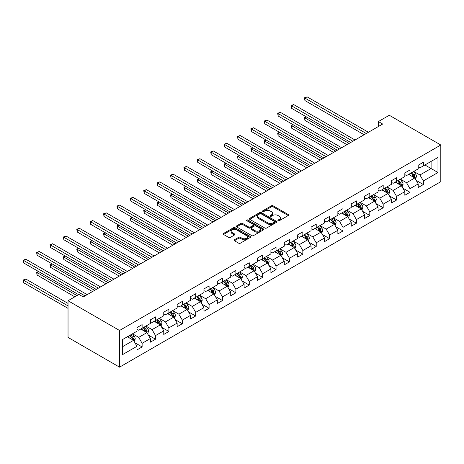 <?xml version="1.0" encoding="UTF-8"?>
<svg xmlns="http://www.w3.org/2000/svg" width="464" height="464" viewBox="0 0 464 464"><rect width="100%" height="100%" fill="white"/><g stroke="black" fill="none" stroke-linecap="round" stroke-linejoin="round"><path stroke-width="0.7" d="M278.133 220.707A0.835 0.481 0 0 0 279.316 220.707L288.266 215.534A1.189 0.69 0 0 0 288.62 215.052A1.189 0.69 0 0 0 288.266 214.565L273.099 205.807A1.189 0.69 0 0 0 271.417 205.807L262.462 210.975A0.835 0.481 0 0 0 262.218 211.317A0.835 0.481 0 0 0 262.462 211.654A0.835 0.481 0 0 0 263.639 211.654L264.799 210.987A3.816 2.204 0 0 1 270.193 210.987L271.457 211.717A3.816 2.204 0 0 1 272.571 213.272A3.816 2.204 0 0 1 271.457 214.832L270.297 215.499A0.835 0.481 0 0 0 270.054 215.841A0.835 0.481 0 0 0 270.297 216.183A0.835 0.481 0 0 0 271.481 216.183L272.635 215.511A3.816 2.204 0 0 1 278.029 215.511L279.293 216.241A3.816 2.204 0 0 1 280.413 217.796A3.816 2.204 0 0 1 279.293 219.356L278.133 220.023A0.835 0.481 0 0 0 277.89 220.365A0.835 0.481 0 0 0 278.133 220.707L278.133 220.023M234.419 239.766A1.189 0.69 0 0 0 234.071 240.253A1.189 0.69 0 0 0 234.419 240.741L238.676 243.194A1.189 0.69 0 0 0 240.364 243.194L250.305 237.452A1.189 0.69 0 0 0 250.653 236.965A1.189 0.69 0 0 0 250.305 236.483L235.138 227.725A1.189 0.69 0 0 0 233.45 227.725L223.509 233.467A1.189 0.69 0 0 0 223.161 233.949A1.189 0.69 0 0 0 223.509 234.436L228.648 237.406A1.189 0.69 0 0 0 230.335 237.406L234.587 234.946A1.189 0.69 0 0 0 234.941 234.459A1.189 0.69 0 0 0 234.587 233.978L232.041 232.505A3.19 1.839 0 0 1 231.107 231.2A3.19 1.839 0 0 1 233.073 229.5A3.19 1.839 0 0 1 236.547 229.9L246.535 235.666A3.19 1.839 0 0 1 247.469 236.965A3.19 1.839 0 0 1 245.502 238.67A3.19 1.839 0 0 1 242.028 238.27L240.364 237.307A1.189 0.69 0 0 0 238.676 237.307L234.419 239.766L234.419 240.741M440.8 145.006L389.29 115.263L378.386 121.556L382.678 124.039L83.23 296.925L78.932 294.443L68.034 300.742L119.544 330.478L440.8 145.006L440.8 181.685L119.544 367.157L119.544 330.478M264.886 228.062A1.189 0.69 0 0 0 266.568 228.062L276.515 222.326A1.189 0.69 0 0 0 276.863 221.838A1.189 0.69 0 0 0 276.515 221.351L261.342 212.593A1.189 0.69 0 0 0 259.66 212.593L249.713 218.335A1.189 0.69 0 0 0 249.365 218.822A1.189 0.69 0 0 0 249.713 219.31L264.886 228.062M247.144 220.887A0.835 0.481 0 0 1 247.991 221.003L247.991 220.011L263.407 228.914A1.189 0.69 0 0 1 263.761 229.402A1.189 0.69 0 0 1 263.407 229.889L253.466 235.631A1.189 0.69 0 0 1 251.778 235.631L236.611 226.873L236.611 225.898A1.189 0.69 0 0 0 236.263 226.386A1.189 0.69 0 0 0 236.611 226.873M236.611 225.898L240.868 223.445A1.189 0.69 0 0 1 242.55 223.445L248.704 226.995A1.189 0.69 0 0 0 250.392 226.995L253.211 225.365A1.189 0.69 0 0 0 253.564 224.878A1.189 0.69 0 0 0 253.211 224.39L246.807 220.696A0.835 0.481 0 0 1 246.564 220.354A0.835 0.481 0 0 1 247.08 219.907A0.835 0.481 0 0 1 247.991 220.011M134.954 342.797L142.123 346.939L142.123 343.319L150.365 338.558L150.365 342.177L155.515 339.201L155.515 335.588L163.757 330.826L163.757 334.445L168.908 331.47L168.908 327.851L177.149 323.095L177.149 326.714L182.3 323.739L182.3 320.119L190.542 315.363L190.542 318.983L195.692 316.007L195.692 312.388L203.934 307.632L203.934 311.251L209.084 308.276L209.084 304.657L217.326 299.901L217.326 303.514L222.476 300.544L222.476 296.925L230.718 292.163L230.718 295.783L235.874 292.813L235.874 289.194L244.116 284.432L244.116 288.051L249.267 285.076L249.267 281.462L257.508 276.701L257.508 280.32L262.659 277.344L262.659 273.725L270.901 268.969L270.901 272.588L276.051 269.613L276.051 265.994L284.293 261.238L284.293 264.857L289.443 261.882L289.443 258.262L297.685 253.506L297.685 257.12L302.835 254.15L302.835 250.531L311.077 245.769L311.077 249.388L316.228 246.419L316.228 242.8L324.469 238.038L324.469 241.657L329.62 238.682L329.62 235.068L337.862 230.306L337.862 233.926L343.012 230.95L343.012 227.331L351.254 222.575L351.254 226.194L356.41 223.219L356.41 219.6L364.652 214.844L364.652 218.463L369.802 215.487L369.802 211.868L378.044 207.112L378.044 210.731L383.194 207.756L383.194 204.137L391.436 199.381L391.436 202.994L396.587 200.025L396.587 196.405L404.828 191.644L404.828 195.263L409.979 192.287L409.979 188.674L418.221 183.912L418.221 187.531L423.371 184.556L423.371 180.937L437.97 172.515L437.97 157.447L431.097 161.408L431.097 168.548L437.97 172.515M142.123 346.939L136.973 349.908L136.973 346.295L122.374 354.716L122.374 339.648L136.973 331.226L136.973 327.607L142.123 324.632L142.123 328.251L150.365 323.489L150.365 319.876L155.515 316.9L155.515 320.52L163.757 315.758L163.757 312.139L168.908 309.169L168.908 312.782L177.149 308.026L177.149 304.407L182.3 301.432L182.3 305.051L190.542 300.295L190.542 296.676L195.692 293.7L195.692 297.32L203.934 292.564L203.934 288.944L209.084 285.969L209.084 289.588L217.326 284.832L217.326 281.213L222.476 278.238L222.476 281.857L230.718 277.095L230.718 273.482L235.874 270.506L235.874 274.125L244.116 269.364L244.116 265.744L249.267 262.775L249.267 266.394L257.508 261.632L257.508 258.013L262.659 255.043L262.659 258.657L270.901 253.901L270.901 250.282L276.051 247.306L276.051 250.925L284.293 246.169L284.293 242.55L289.443 239.575L289.443 243.194L297.685 238.438L297.685 234.819L302.835 231.843L302.835 235.463L311.077 230.701L311.077 227.087L316.228 224.112L316.228 227.731L324.469 222.969L324.469 219.35L329.62 216.381L329.62 220L337.862 215.238L337.862 211.619L343.012 208.649L343.012 212.263L351.254 207.507L351.254 203.887L356.41 200.912L356.41 204.531L364.652 199.775L364.652 196.156L369.802 193.181L369.802 196.8L378.044 192.044L378.044 188.425L383.194 185.449L383.194 189.068L391.436 184.312L391.436 180.693L396.587 177.718L396.587 181.337L404.828 176.575L404.828 172.962L409.979 169.986L409.979 173.606L418.221 168.844L418.221 165.225L423.371 162.255L423.371 165.874L437.97 157.447M140.749 329.046L146.931 332.613L138.69 337.369L132.507 333.802M136.973 329.243L138.69 330.235L142.123 328.251M138.69 337.369L142.123 343.319M146.931 332.613L150.365 338.558M154.141 321.308L160.324 324.881L152.082 329.637L145.899 326.07M150.365 321.511L152.082 322.497L155.515 320.52M152.082 329.637L155.515 335.588M160.324 324.881L163.757 330.826M167.533 313.577L173.716 317.15L165.474 321.906L159.291 318.339M163.757 313.774L165.474 314.766L168.908 312.782M165.474 321.906L168.908 327.851M173.716 317.15L177.149 323.095M180.925 305.846L187.108 309.413L178.866 314.174L172.683 310.602M177.149 306.043L178.866 307.035L182.3 305.051M178.866 314.174L182.3 320.119M187.108 309.413L190.542 315.363M194.317 298.114L200.5 301.681L192.258 306.443L186.076 302.87M190.542 298.311L192.258 299.303L195.692 297.32M192.258 306.443L195.692 312.388M200.5 301.681L203.934 307.632M207.71 290.383L213.892 293.95L205.651 298.706L199.468 295.139M203.934 290.58L205.651 291.572L209.084 289.588M205.651 298.706L209.084 304.657M213.892 293.95L217.326 299.901M221.108 282.651L227.285 286.218L219.043 290.974L212.866 287.407M217.326 282.849L219.043 283.84L222.476 281.857M219.043 290.974L222.476 296.925M227.285 286.218L230.718 292.163M234.5 274.914L240.677 278.487L232.435 283.243L226.258 279.676M230.718 275.117L232.435 276.109L235.874 274.125M232.435 283.243L235.874 289.194M240.677 278.487L244.116 284.432M247.892 267.183L254.075 270.756L245.833 275.512L239.65 271.945M244.116 267.38L245.833 268.372L249.267 266.394M245.833 275.512L249.267 281.462M254.075 270.756L257.508 276.701M261.284 259.451L267.467 263.018L259.225 267.78L253.042 264.213M257.508 259.649L259.225 260.64L262.659 258.657M259.225 267.78L262.659 273.725M267.467 263.018L270.901 268.969M274.676 251.72L280.859 255.287L272.617 260.049L266.435 256.476M270.901 251.917L272.617 252.909L276.051 250.925M272.617 260.049L276.051 265.994M280.859 255.287L284.293 261.238M288.069 243.989L294.251 247.556L286.01 252.317L279.827 248.745M284.293 244.186L286.01 245.178L289.443 243.194M286.01 252.317L289.443 258.262M294.251 247.556L297.685 253.506M301.461 236.257L307.644 239.824L299.402 244.58L293.219 241.013M297.685 236.454L299.402 237.446L302.835 235.463M299.402 244.58L302.835 250.531M307.644 239.824L311.077 245.769M314.853 228.52L321.036 232.093L312.794 236.849L306.611 233.282M311.077 228.723L312.794 229.715L316.228 227.731M312.794 236.849L316.228 242.8M321.036 232.093L324.469 238.038M328.251 220.789L334.428 224.361L326.186 229.117L320.009 225.55M324.469 220.992L326.186 221.978L329.62 220M326.186 229.117L329.62 235.068M334.428 224.361L337.862 230.306M341.643 213.057L347.82 216.624L339.578 221.386L333.401 217.819M337.862 213.254L339.578 214.246L343.012 212.263M339.578 221.386L343.012 227.331M347.82 216.624L351.254 222.575M355.035 205.326L361.218 208.893L352.976 213.655L346.794 210.082M351.254 205.523L352.976 206.515L356.41 204.531M352.976 213.655L356.41 219.6M361.218 208.893L364.652 214.844M368.428 197.594L374.61 201.161L366.369 205.923L360.186 202.35M364.652 197.792L366.369 198.783L369.802 196.8M366.369 205.923L369.802 211.868M374.61 201.161L378.044 207.112M381.82 189.863L388.003 193.43L379.761 198.186L373.578 194.619M378.044 190.06L379.761 191.052L383.194 189.068M379.761 198.186L383.194 204.137M388.003 193.43L391.436 199.381M395.212 182.132L401.395 185.699L393.153 190.455L386.97 186.888M391.436 182.329L393.153 183.321L396.587 181.337M393.153 190.455L396.587 196.405M401.395 185.699L404.828 191.644M408.604 174.394L414.787 177.967L406.545 182.723L400.362 179.156M404.828 174.597L406.545 175.589L409.979 173.606M406.545 182.723L409.979 188.674M414.787 177.967L418.221 183.912M424.92 164.981L431.097 168.548L419.937 174.992L413.755 171.425M418.221 166.86L419.937 167.852L423.371 165.874M419.937 174.992L423.371 180.937M68.034 300.742L68.034 337.421L119.544 367.157M378.386 121.556L378.386 126.515M122.374 346.788L133.539 340.344L127.356 336.777M133.539 340.344L136.973 346.295M416.202 180.421L423.371 184.556M402.81 188.152L409.979 192.287M389.418 195.883L396.587 200.025M376.026 203.615L383.194 207.756M362.633 211.346L369.802 215.487M349.241 219.083L356.41 223.219M335.849 226.815L343.012 230.95M322.451 234.546L329.62 238.682M309.059 242.278L316.228 246.419M295.667 250.009L302.835 254.15M282.274 257.74L289.443 261.882M268.882 265.472L276.051 269.613M255.49 273.209L262.659 277.344M242.098 280.94L249.267 285.076M228.706 288.672L235.874 292.813M215.308 296.403L222.476 300.544M201.915 304.135L209.084 308.276M188.523 311.866L195.692 316.007M175.131 319.603L182.3 323.739M161.739 327.335L168.908 331.47M148.347 335.066L155.515 339.201M278.47 220.823L279.293 220.348A3.816 2.204 0 0 0 280.413 218.788L280.413 217.796M272.571 213.272L272.571 214.264A3.816 2.204 0 0 1 271.457 215.824L270.634 216.299M288.254 215.545L273.099 206.799A1.189 0.69 0 0 0 271.417 206.799L262.792 211.775M276.498 222.331L261.342 213.585A1.189 0.69 0 0 0 259.66 213.585L249.731 219.315M274.404 222.175A0.835 0.481 0 0 0 274.653 221.838A0.835 0.481 0 0 0 274.404 221.496L261.093 213.811A0.835 0.481 0 0 0 259.91 213.811L258.692 214.513A3.816 2.204 0 0 0 257.572 216.073A3.816 2.204 0 0 0 258.692 217.628L267.792 222.882A3.816 2.204 0 0 0 273.186 222.882L274.404 222.175L274.404 223.167A0.835 0.481 0 0 0 274.653 222.83L274.653 221.838M257.572 216.073L257.572 217.065A3.816 2.204 0 0 0 258.692 218.619L258.692 217.628M274.404 223.167L273.186 223.874A3.816 2.204 0 0 1 267.792 223.874L258.692 218.619M236.628 226.879L240.868 224.431L240.868 223.445M253.564 224.878L253.564 225.869A1.189 0.69 0 0 1 253.211 226.357L250.392 227.986A1.189 0.69 0 0 1 248.704 227.986L242.55 224.431A1.189 0.69 0 0 0 240.868 224.431M247.991 221.003L263.395 229.9M255.09 230.678A3.19 1.839 0 0 0 258.564 231.078A3.19 1.839 0 0 0 260.53 229.378A3.19 1.839 0 0 0 259.596 228.079L256.076 226.043A1.189 0.69 0 0 0 254.394 226.043L251.569 227.673A1.189 0.69 0 0 0 251.221 228.16A1.189 0.69 0 0 0 251.569 228.648L255.09 230.678L255.09 231.669A3.19 1.839 0 0 0 258.564 232.07A3.19 1.839 0 0 0 260.53 230.37L260.53 229.378M251.221 228.16L251.221 229.152A1.189 0.69 0 0 0 251.569 229.639L251.569 228.648M255.09 231.669L251.569 229.639M247.469 236.965L247.469 237.957A3.19 1.839 0 0 1 245.502 239.662A3.19 1.839 0 0 1 242.028 239.262L240.364 238.299A1.189 0.69 0 0 0 238.676 238.299L234.436 240.746M231.107 231.2L231.107 232.191A3.19 1.839 0 0 0 232.041 233.496L232.041 232.505M234.587 233.978L234.587 234.946L232.041 233.496M250.305 236.483L250.305 237.452L235.138 228.717A1.189 0.69 0 0 0 233.45 228.717L223.526 234.448M415.466 179.139L416.486 176.569A3.219 1.856 -120 0 0 415.46 173.826L413.685 171.465M410.599 175.549L409.393 173.942M306.553 116.963L304.923 117.908L304.923 120.385L346.962 144.658M414.288 177.677L414.752 176.703A3.219 1.856 -120 0 0 413.83 174.771L412.055 172.405M411.249 172.869L413.215 175.496A1.641 0.945 60 0 1 413.517 175.989L414.752 176.703M411.029 172.997L412.798 175.363A3.219 1.856 60 0 1 413.72 177.3M304.923 120.385L304.448 117.636L349.108 143.417M304.448 117.636L306.368 116.858M366.282 133.504L304.923 98.078L307.069 96.843L368.428 132.263M364.136 134.746L304.923 100.56L304.923 98.078L304.448 97.805L307.069 96.843M304.923 100.56L304.448 97.805M402.073 186.87L403.094 184.301A3.219 1.856 -120 0 0 402.068 181.557L400.293 179.197M397.207 183.28L396.001 181.673M293.161 124.694L291.531 125.64L291.531 128.116L333.57 152.389M400.896 185.409L401.354 184.44A3.219 1.856 -120 0 0 400.438 182.503L398.663 180.136M397.857 180.6L399.823 183.228A1.641 0.945 60 0 1 400.119 183.727L401.354 184.44M397.631 180.734L399.405 183.094A3.219 1.856 60 0 1 400.328 185.032M291.531 128.116L291.056 125.367L335.716 151.148M291.056 125.367L292.97 124.59M388.681 194.607L389.702 192.032A3.219 1.856 -120 0 0 388.675 189.295L386.901 186.928M383.815 191.011L382.609 189.405M279.769 132.431L278.139 133.371L278.139 135.848L320.177 160.121M387.504 193.14L387.962 192.171A3.219 1.856 -120 0 0 387.046 190.234L385.271 187.868M384.465 188.332L386.431 190.959A1.641 0.945 60 0 1 386.727 191.458L387.962 192.171M384.238 188.465L386.013 190.832A3.219 1.856 60 0 1 386.935 192.763M278.139 135.848L277.663 133.098L322.323 158.885M277.663 133.098L279.577 132.321M352.889 141.236L291.531 105.809L293.677 104.574L355.035 140M350.743 142.477L291.531 108.292L291.531 105.809L291.056 105.537L293.677 104.574M291.531 108.292L291.056 105.537M339.497 148.967L278.139 113.547L280.285 112.305L341.643 147.732M337.351 150.208L278.139 116.023L278.139 113.547L277.663 113.274L280.285 112.305M278.139 116.023L277.663 113.274M375.289 202.339L376.31 199.764A3.219 1.856 -120 0 0 375.283 197.026L373.508 194.66M370.423 198.743L369.216 197.136M266.377 140.163L264.741 141.102L264.741 143.579L306.785 167.852M374.112 200.877L374.57 199.903A3.219 1.856 -120 0 0 373.648 197.966L371.879 195.599M371.072 196.069L373.039 198.691A1.641 0.945 60 0 1 373.334 199.189L374.57 199.903M370.846 196.197L372.621 198.563A3.219 1.856 60 0 1 373.543 200.494M264.741 143.579L264.271 140.83L308.931 166.617M264.271 140.83L266.185 140.053M361.891 210.07L362.918 207.495A3.219 1.856 -120 0 0 361.891 204.757L360.116 202.391M357.025 206.474L355.824 204.868M252.984 147.894L251.349 148.834L251.349 151.316L293.393 175.589M360.719 208.609L361.178 207.634A3.219 1.856 -120 0 0 360.255 205.697L358.486 203.331M357.68 203.8L359.646 206.422A1.641 0.945 60 0 1 359.942 206.921L361.178 207.634M357.454 203.928L359.229 206.294A3.219 1.856 60 0 1 360.145 208.232M251.349 151.316L250.879 148.561L295.539 174.348M250.879 148.561L252.793 147.784M348.499 217.802L349.52 215.226A3.219 1.856 -120 0 0 348.493 212.489L346.724 210.122M343.633 214.211L342.432 212.605M239.592 155.626L237.957 156.565L237.957 159.048L280.001 183.321M347.327 216.34L347.785 215.366A3.219 1.856 -120 0 0 346.863 213.428L345.094 211.068M344.288 211.532L346.254 214.153A1.641 0.945 60 0 1 346.55 214.652L347.785 215.366M344.062 211.659L345.837 214.026A3.219 1.856 60 0 1 346.753 215.963M237.957 159.048L237.487 156.293L282.147 182.079M237.487 156.293L239.401 155.515M326.099 156.699L264.741 121.278L266.893 120.037L328.251 155.463M323.953 157.94L264.741 123.755L264.741 121.278L264.271 121.005L266.893 120.037M264.741 123.755L264.271 121.005M312.707 164.436L251.349 129.009L253.495 127.768L314.853 163.195M310.561 165.671L251.349 131.486L251.349 129.009L250.879 128.737L253.495 127.768M251.349 131.486L250.879 128.737M299.315 172.167L237.957 136.741L240.103 135.5L301.461 170.926M297.169 173.403L237.957 139.217L237.957 136.741L237.487 136.468L240.103 135.5M237.957 139.217L237.487 136.468M335.107 225.533L336.127 222.964A3.219 1.856 -120 0 0 335.101 220.22L333.332 217.854M330.24 221.943L329.04 220.336M226.194 163.357L224.564 164.302L224.564 166.779L266.609 191.052M333.929 224.071L334.393 223.097A3.219 1.856 -120 0 0 333.471 221.166L331.702 218.799M330.896 219.263L332.856 221.885A1.641 0.945 60 0 1 333.158 222.384L334.393 223.097M330.67 219.391L332.439 221.757A3.219 1.856 60 0 1 333.361 223.694M224.564 166.779L224.095 164.03L268.755 189.811M224.095 164.03L226.009 163.247M285.923 179.899L224.564 144.472L226.71 143.237L288.069 178.657M283.777 181.14L224.564 146.955L224.564 144.472L224.095 144.2L226.71 143.237M224.564 146.955L224.095 144.2M321.714 233.264L322.735 230.695A3.219 1.856 -120 0 0 321.709 227.952L319.94 225.591M316.848 229.674L315.648 228.068M212.802 171.088L211.172 172.034L211.172 174.51L253.216 198.783M320.537 231.803L321.001 230.828A3.219 1.856 -120 0 0 320.079 228.897L318.304 226.531M317.498 226.995L319.464 229.622A1.641 0.945 60 0 1 319.766 230.115L321.001 230.828M317.277 227.128L319.046 229.489A3.219 1.856 60 0 1 319.969 231.426M211.172 174.51L210.702 171.761L255.362 197.542M210.702 171.761L212.616 170.984M272.53 187.63L211.172 152.204L213.318 150.968L274.676 186.389M270.384 188.871L211.172 154.686L211.172 152.204L210.702 151.931L213.318 150.968M211.172 154.686L210.702 151.931M308.322 241.002L309.343 238.426A3.219 1.856 -120 0 0 308.316 235.689L306.547 233.322M303.456 237.406L302.25 235.799M199.41 178.826L197.78 179.765L197.78 182.242L239.818 206.515M307.145 239.534L307.609 238.566A3.219 1.856 -120 0 0 306.687 236.628L304.912 234.262M304.106 234.726L306.072 237.353A1.641 0.945 60 0 1 306.373 237.852L307.609 238.566M303.885 234.859L305.654 237.22A3.219 1.856 60 0 1 306.576 239.157M197.78 182.242L197.31 179.493L241.964 205.274M197.31 179.493L199.224 178.715M259.138 195.361L197.78 159.941L199.926 158.7L261.284 194.126M256.992 196.603L197.78 162.417L197.78 159.941L197.31 159.668L199.926 158.7M197.78 162.417L197.31 159.668M294.93 248.733L295.951 246.158A3.219 1.856 -120 0 0 294.924 243.42L293.149 241.054M290.064 245.137L288.857 243.53M186.018 186.557L184.388 187.497L184.388 189.973L226.426 214.246M293.753 247.271L294.211 246.297A3.219 1.856 -120 0 0 293.294 244.36L291.52 241.993M290.713 242.463L292.68 245.085A1.641 0.945 60 0 1 292.975 245.584L294.211 246.297M290.493 242.591L292.262 244.957A3.219 1.856 60 0 1 293.184 246.889M184.388 189.973L183.912 187.224L228.572 213.011M183.912 187.224L185.832 186.447M245.746 203.093L184.388 167.672L186.534 166.431L247.892 201.857M243.6 204.334L184.388 170.149L184.388 167.672L183.912 167.4L186.534 166.431M184.388 170.149L183.912 167.4M281.538 256.464L282.559 253.889A3.219 1.856 -120 0 0 281.532 251.152L279.757 248.785M276.672 252.868L275.465 251.262M172.625 194.288L170.996 195.228L170.996 197.71L213.034 221.978M280.36 255.003L280.819 254.028A3.219 1.856 -120 0 0 279.902 252.091L278.127 249.725M277.321 250.195L279.287 252.816A1.641 0.945 60 0 1 279.583 253.315L280.819 254.028M277.095 250.322L278.87 252.689A3.219 1.856 60 0 1 279.792 254.62M170.996 197.71L170.52 194.955L215.18 220.742M170.52 194.955L172.434 194.178M232.354 210.83L170.996 175.404L173.142 174.162L234.5 209.589M230.208 212.065L170.996 177.88L170.996 175.404L170.52 175.131L173.142 174.162M170.996 177.88L170.52 175.131M268.146 264.196L269.166 261.621A3.219 1.856 -120 0 0 268.14 258.883L266.365 256.517M263.279 260.606L262.073 258.999M159.233 202.02L157.603 202.959L157.603 205.442L199.642 229.715M266.968 262.734L267.426 261.76A3.219 1.856 -120 0 0 266.504 259.823L264.735 257.462M263.929 257.926L265.895 260.548A1.641 0.945 60 0 1 266.191 261.046L267.426 261.76M263.703 258.054L265.478 260.42A3.219 1.856 60 0 1 266.4 262.357M157.603 205.442L157.128 202.687L201.788 228.474M157.128 202.687L159.042 201.91M218.962 218.561L157.603 183.135L159.749 181.894L221.108 217.32M216.816 219.797L157.603 185.612L157.603 183.135L157.128 182.862L159.749 181.894M157.603 185.612L157.128 182.862M254.753 271.927L255.774 269.358A3.219 1.856 -120 0 0 254.748 266.614L252.973 264.248M249.887 268.337L248.681 266.73M145.841 209.751L144.205 210.697L144.205 213.173L186.25 237.446M253.576 270.466L254.034 269.491A3.219 1.856 -120 0 0 253.112 267.56L251.343 265.193M250.537 265.657L252.503 268.279A1.641 0.945 60 0 1 252.799 268.778L254.034 269.491M250.311 265.785L252.085 268.151A3.219 1.856 60 0 1 253.008 270.089M144.205 213.173L143.736 210.424L188.396 236.205M143.736 210.424L145.65 209.641M205.564 226.293L144.205 190.866L146.357 189.631L207.71 225.052M203.418 227.534L144.205 193.343L144.205 190.866L143.736 190.594L146.357 189.631M144.205 193.343L143.736 190.594M241.355 279.659L242.376 277.089A3.219 1.856 -120 0 0 241.35 274.346L239.581 271.985M236.489 276.068L235.289 274.462M132.449 217.483L130.813 218.428L130.813 220.905L172.857 245.178M240.184 278.197L240.642 277.223A3.219 1.856 -120 0 0 239.72 275.291L237.951 272.925M237.145 273.389L239.111 276.016A1.641 0.945 60 0 1 239.407 276.509L240.642 277.223M236.918 273.516L238.693 275.883A3.219 1.856 60 0 1 239.61 277.82M130.813 220.905L130.343 218.155L175.003 243.936M130.343 218.155L132.257 217.378M192.171 234.024L130.813 198.598L132.959 197.362L194.317 232.783M190.025 235.265L130.813 201.08L130.813 198.598L130.343 198.325L132.959 197.362M130.813 201.08L130.343 198.325M227.963 287.39L228.984 284.821A3.219 1.856 -120 0 0 227.957 282.083L226.188 279.717M223.097 283.8L221.896 282.193M119.051 225.214L117.421 226.159L117.421 228.636L159.465 252.909M226.792 285.928L227.25 284.96A3.219 1.856 -120 0 0 226.328 283.023L224.559 280.656M223.752 281.12L225.719 283.748A1.641 0.945 60 0 1 226.014 284.246L227.25 284.96M223.526 281.254L225.301 283.614A3.219 1.856 60 0 1 226.217 285.551M117.421 228.636L116.951 225.887L161.611 251.668M116.951 225.887L118.865 225.11M178.779 241.756L117.421 206.329L119.567 205.094L180.925 240.52M176.633 242.997L117.421 208.812L117.421 206.329L116.951 206.057L119.567 205.094M117.421 208.812L116.951 206.057M214.571 295.127L215.592 292.552A3.219 1.856 -120 0 0 214.565 289.814L212.796 287.448M209.705 291.531L208.504 289.925M105.659 232.951L104.029 233.891L104.029 236.367L146.073 260.64M213.394 293.66L213.858 292.691A3.219 1.856 -120 0 0 212.935 290.754L211.161 288.388M210.36 288.852L212.321 291.479A1.641 0.945 60 0 1 212.622 291.978L213.858 292.691M210.134 288.985L211.903 291.351A3.219 1.856 60 0 1 212.825 293.283M104.029 236.367L103.559 233.618L148.219 259.405M103.559 233.618L105.473 232.841M165.387 249.487L104.029 214.066L106.175 212.825L167.533 248.252M163.241 250.728L104.029 216.543L104.029 214.066L103.559 213.794L106.175 212.825M104.029 216.543L103.559 213.794M201.179 302.859L202.2 300.283A3.219 1.856 -120 0 0 201.173 297.546L199.404 295.179M196.313 299.263L195.112 297.656M92.266 240.683L90.637 241.622L90.637 244.099L132.675 268.372M200.001 301.397L200.465 300.423A3.219 1.856 -120 0 0 199.543 298.485L197.768 296.119M196.962 296.589L198.928 299.21A1.641 0.945 60 0 1 199.23 299.709L200.465 300.423M196.742 296.716L198.511 299.083A3.219 1.856 60 0 1 199.433 301.014M90.637 244.099L90.167 241.35L134.827 267.136M90.167 241.35L92.081 240.572M151.995 257.224L90.637 221.798L92.783 220.557L154.141 255.983M149.849 258.46L90.637 224.274L90.637 221.798L90.167 221.525L92.783 220.557M90.637 224.274L90.167 221.525M187.787 310.59L188.807 308.015A3.219 1.856 -120 0 0 187.781 305.277L186.012 302.911M182.92 306.994L181.714 305.387M78.874 248.414L77.244 249.354L77.244 251.836L119.283 276.109M186.609 309.128L187.073 308.154A3.219 1.856 -120 0 0 186.151 306.217L184.376 303.856M183.57 304.32L185.536 306.942A1.641 0.945 60 0 1 185.838 307.441L187.073 308.154M183.35 304.448L185.119 306.814A3.219 1.856 60 0 1 186.041 308.751M77.244 251.836L76.769 249.081L121.429 274.868M76.769 249.081L78.689 248.304M138.603 264.956L77.244 229.529L79.39 228.288L140.749 263.714M136.457 266.191L77.244 232.006L77.244 229.529L76.769 229.257L79.39 228.288M77.244 232.006L76.769 229.257M174.394 318.321L175.415 315.746A3.219 1.856 -120 0 0 174.389 313.009L172.614 310.642M169.528 314.731L168.322 313.125M65.482 256.145L63.852 257.091L63.852 259.567L105.891 283.84M173.217 316.86L173.675 315.885A3.219 1.856 -120 0 0 172.759 313.954L170.984 311.588M170.178 312.052L172.144 314.673A1.641 0.945 60 0 1 172.44 315.172L173.675 315.885M169.957 312.179L171.726 314.546A3.219 1.856 60 0 1 172.649 316.483M63.852 259.567L63.377 256.818L108.037 282.599M63.377 256.818L65.291 256.035M125.21 272.687L63.852 237.261L65.998 236.019L127.356 271.446M123.064 273.922L63.852 239.737L63.852 237.261L63.377 236.988L65.998 236.019M63.852 239.737L63.377 236.988M161.002 326.053L162.023 323.483A3.219 1.856 -120 0 0 160.996 320.74L159.222 318.374M156.136 322.463L154.93 320.856M52.09 263.877L50.46 264.822L50.46 267.299L92.498 291.572M159.825 324.591L160.283 323.617A3.219 1.856 -120 0 0 159.367 321.685L157.592 319.319M156.786 319.783L158.752 322.41A1.641 0.945 60 0 1 159.048 322.903L160.283 323.617M156.559 319.911L158.334 322.277A3.219 1.856 60 0 1 159.256 324.214M50.46 267.299L49.984 264.55L94.644 290.331M49.984 264.55L51.898 263.767M111.818 280.418L50.46 244.992L52.606 243.757L113.964 279.177M109.672 281.66L50.46 247.474L50.46 244.992L49.984 244.719L52.606 243.757M50.46 247.474L49.984 244.719M147.61 333.784L148.631 331.215A3.219 1.856 -120 0 0 147.604 328.471L145.829 326.111M142.744 330.194L141.537 328.587M38.698 271.608L37.068 272.554L37.068 275.03L74.814 296.827M146.433 332.323L146.891 331.348A3.219 1.856 -120 0 0 145.969 329.417L144.2 327.05M143.393 327.514L145.36 330.142A1.641 0.945 60 0 1 145.655 330.635L146.891 331.348M143.167 327.648L144.942 330.008A3.219 1.856 60 0 1 145.864 331.946M37.068 275.03L36.592 272.281L76.96 295.585M36.592 272.281L38.506 271.504M98.426 288.15L37.068 252.723L39.214 251.488L100.572 286.909M96.274 289.391L37.068 255.206L37.068 252.723L36.592 252.451L39.214 251.488M37.068 255.206L36.592 252.451M134.218 341.521L135.239 338.946A3.219 1.856 -120 0 0 134.212 336.209L132.437 333.842M129.346 337.925L128.145 336.319M68.034 303.415L25.816 279.044L23.67 280.285L23.67 282.762L68.034 308.374M133.04 340.054L133.499 339.085A3.219 1.856 -120 0 0 132.576 337.148L130.807 334.782M130.001 335.246L131.967 337.873A1.641 0.945 60 0 1 132.263 338.372L133.499 339.085M129.775 335.379L131.55 337.746A3.219 1.856 60 0 1 132.466 339.677M23.67 282.762L23.2 280.012L68.034 305.898M23.2 280.012L25.816 279.044M85.028 295.881L23.67 260.461L25.816 259.219L87.174 294.646M78.59 294.646L23.67 262.937L23.67 260.461L23.2 260.188L25.816 259.219M23.67 262.937L23.2 260.188M279.293 220.348L279.293 219.356M270.297 216.183L270.297 215.499M271.457 215.824L271.457 214.832M262.462 211.654L262.462 210.975M271.417 206.799L271.417 205.807M273.099 206.799L273.099 205.807M288.266 215.534L288.266 214.565M249.713 219.31L249.713 218.335M259.66 213.585L259.66 212.593M261.342 213.585L261.342 212.593M276.515 222.326L276.515 221.351M267.792 223.874L267.792 222.882M273.186 223.874L273.186 222.882M242.55 224.431L242.55 223.445M248.704 227.986L248.704 226.995M250.392 227.986L250.392 226.995M253.211 226.357L253.211 225.365M263.407 229.889L263.407 228.914M238.676 238.299L238.676 237.307M240.364 238.299L240.364 237.307M242.028 239.262L242.028 238.27M223.509 234.436L223.509 233.467M233.45 228.717L233.45 227.725M235.138 228.717L235.138 227.725M414.468 177.782L416.463 176.627M413.83 174.771L415.46 173.826M411.539 176.094L412.798 175.363M401.076 185.513L403.071 184.365M400.438 182.503L402.068 181.557M398.147 183.825L399.405 183.094M387.684 193.244L389.679 192.096M387.046 190.234L388.675 189.295M384.755 191.557L386.013 190.832M374.291 200.982L376.287 199.827M373.648 197.966L375.283 197.026M371.362 199.288L372.621 198.563M360.899 208.713L362.894 207.559M360.255 205.697L361.891 204.757M357.97 207.019L359.229 206.294M347.507 216.444L349.502 215.29M346.863 213.428L348.493 212.489M344.578 214.751L345.837 214.026M334.115 224.176L336.11 223.022M333.471 221.166L335.101 220.22M331.18 222.482L332.439 221.757M320.717 231.907L322.718 230.759M320.079 228.897L321.709 227.952M317.788 230.219L319.046 229.489M307.325 239.639L309.32 238.49M306.687 236.628L308.316 235.689M304.396 237.951L305.654 237.22M293.932 247.376L295.928 246.222M293.294 244.36L294.924 243.42M291.003 245.682L292.262 244.957M280.54 255.107L282.535 253.953M279.902 252.091L281.532 251.152M277.611 253.414L278.87 252.689M267.148 262.839L269.143 261.684M266.504 259.823L268.14 258.883M264.219 261.145L265.478 260.42M253.756 270.57L255.751 269.416M253.112 267.56L254.748 266.614M250.827 268.876L252.085 268.151M240.364 278.301L242.359 277.147M239.72 275.291L241.35 274.346M237.435 276.614L238.693 275.883M226.971 286.033L228.967 284.884M226.328 283.023L227.957 282.083M224.042 284.345L225.301 283.614M213.573 293.764L215.574 292.616M212.935 290.754L214.565 289.814M210.644 292.076L211.903 291.351M200.181 301.501L202.182 300.347M199.543 298.485L201.173 297.546M197.252 299.808L198.511 299.083M186.789 309.233L188.784 308.079M186.151 306.217L187.781 305.277M183.86 307.539L185.119 306.814M173.397 316.964L175.392 315.81M172.759 313.954L174.389 313.009M170.468 315.271L171.726 314.546M160.005 324.696L162 323.541M159.367 321.685L160.996 320.74M157.076 323.002L158.334 322.277M146.612 332.427L148.608 331.279M145.969 329.417L147.604 328.471M143.683 330.739L144.942 330.008M133.22 340.158L135.215 339.01M132.576 337.148L134.212 336.209M130.291 338.471L131.55 337.746"/></g></svg>
